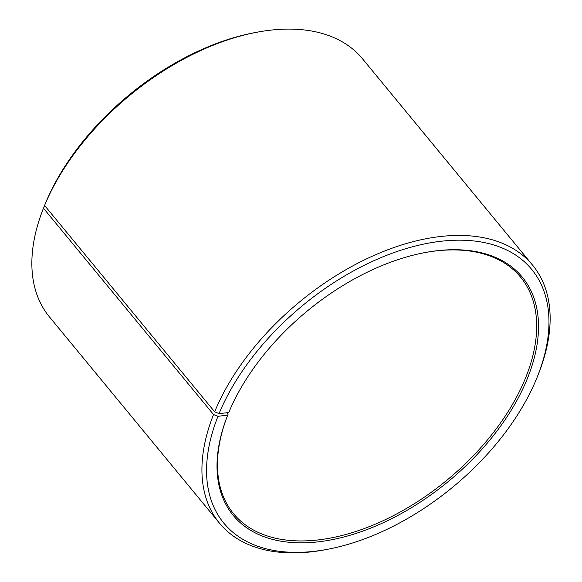 <?xml version="1.0" encoding="UTF-8"?>
<svg xmlns="http://www.w3.org/2000/svg" width="582" height="582" viewBox="0 0 582 582"><rect width="100%" height="100%" fill="white"/><g stroke="black" fill="none" stroke-linecap="round" stroke-linejoin="round"><path stroke-width="0.87" d="M424.249 252.704A185.964 109.831 -39.5 0 1 520.577 277.148A185.964 109.831 -39.5 0 1 525.008 379.268A185.964 109.831 -39.5 0 1 382.527 520.963A185.964 109.831 -39.5 0 1 233.571 513.71A185.964 109.831 -39.5 0 1 228.115 414.115L227.729 415.09L217.981 416.312L213.536 414.544L43.468 208.21L44.799 205.722M226.987 412.74L228.115 414.115M227.729 415.09A187.317 110.631 -39.5 0 0 318.74 541.784A187.317 110.631 -39.5 0 0 526.775 379.995A187.317 110.631 -39.5 0 0 424.765 252.61A187.317 110.631 -39.5 0 0 228.755 412.551L219.072 413.606L214.649 411.794L44.581 205.461L45.534 203.067A199.488 117.819 -39.5 0 1 254.283 32.73L256.866 32.243A202.871 119.812 -39.5 0 1 362.513 58.804L532.581 265.137A202.871 119.812 -39.5 0 1 538.481 373.913L537.506 376.35A199.488 117.819 -39.5 0 1 536.458 378.933A199.488 117.819 -39.5 0 1 327.717 549.27A199.488 117.819 -39.5 0 1 217.981 416.312M44.581 205.461A202.871 119.812 -39.5 0 1 256.866 32.243M214.649 411.794A202.871 119.812 -39.5 0 1 370.087 257.222A202.871 119.812 -39.5 0 1 532.581 265.137M219.072 413.606A199.488 117.819 -39.5 0 1 440.698 241.297A199.488 117.819 -39.5 0 1 537.506 376.35M327.717 549.27L325.134 549.757A202.871 119.812 -39.5 0 1 219.487 523.196A202.871 119.812 -39.5 0 1 213.536 414.544M219.487 523.196L49.419 316.863A202.871 119.812 -39.5 0 1 43.468 208.21"/></g></svg>
